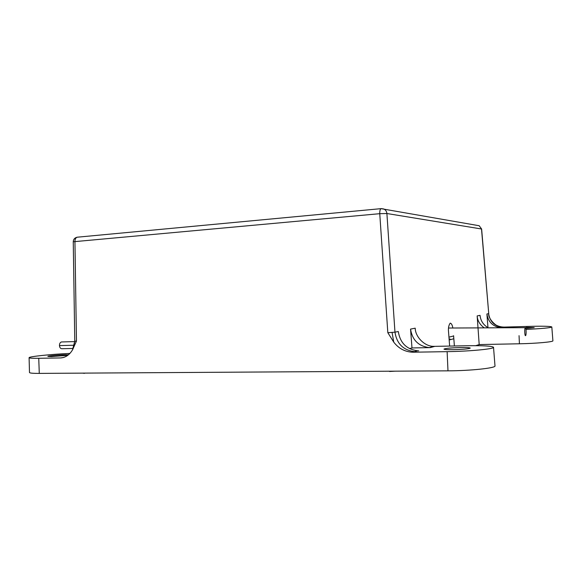 <?xml version="1.0" encoding="UTF-8"?>
<svg xmlns="http://www.w3.org/2000/svg" width="582" height="582" viewBox="0 0 582 582"><rect width="100%" height="100%" fill="white"/><g stroke="black" fill="none" stroke-linecap="round" stroke-linejoin="round"><path stroke-width="0.87" d="M449.166 339.99L453.829 338.753M475.945 345.686L479.452 344.566M84.455 373.113L389.518 371.207M395.12 371.178L389.54 371.483M84.463 373.346L82.615 373.127M448.948 337.167L453.618 335.974M525.531 335.654C524.637 336.149 524.418 327.87 525.313 327.673L525.335 327.659C526.23 327.23 526.441 335.443 525.546 335.647L525.531 335.654M73.237 348.458L61.947 348.72C60.543 348.713 59.713 347.68 59.459 345.606C59.48 343.576 60.157 342.362 61.488 341.961L61.867 341.954M501.262 327.775C493.005 326.728 488.218 322.13 486.908 313.989L488.625 313.647C489.971 321.861 494.824 326.422 503.175 327.339L502.331 327.768M415.541 351.666L414.544 351.659C403.319 350.219 396.793 343.729 394.967 332.177L398.306 331.522C400.118 342.943 406.585 349.367 417.716 350.786L412.289 352.212C404.701 351.71 398.524 348.349 393.752 342.136L387.823 332.693L379.755 213.681L386.899 213.514L481.51 228.995L488.749 313.691C487.818 318.536 496.25 326.247 498.316 326.138L503.183 327.317L501.589 327.775M492.99 323.01C496.301 325.738 500.091 327.099 504.354 327.084L503.91 327.339M417.716 350.786L412.282 352.212M387.823 332.693L394.967 332.177L386.899 213.514C386.652 211.375 385.611 209.862 383.778 208.989L381.406 208.618L77.195 237.209C75.718 237.732 74.962 239.166 74.94 241.515L76.468 341.081L72.488 349.906C69.498 354.904 65.555 357.581 60.659 357.937L63.634 357.472M72.946 349.135L74.794 341.234L76.468 341.081M453.545 349.68C463.41 349.396 468.99 348.865 470.271 348.094C469.747 347.643 466.495 347.454 460.529 347.541C450.803 347.825 445.288 348.356 443.971 349.127C444.422 349.571 447.616 349.753 453.545 349.68M525.808 328.437L534.211 327.586L526.15 327.382M68.429 354.802L65.38 354.758C59.066 354.838 47.418 355.929 47.855 356.402L51.434 356.606L67.759 355.34M475.698 345.686L479.19 344.573L519.42 343.78C536.233 343.489 553.751 341.889 552.9 340.768L551.816 326.975M449.093 339.037L450.119 339.015M29.486 372.487L29.486 372.524C29.704 373.127 32.97 373.418 39.278 373.397L447.98 370.843C470.933 370.778 496.424 367.999 494.984 365.845L493.529 347.33M449.639 346.072L448.562 332.126C448.133 328.233 448.671 325.243 450.192 323.148C451.436 323.366 452.316 324.989 452.84 328.008M453.596 335.719L454.389 345.984M484.231 327.855C479.837 324.661 477.48 320.682 477.16 315.917L479.19 344.573M486.908 313.989L487.971 327.637M410.543 329.099L415.206 328.175C415.322 337.065 424.94 346.69 433.888 346.348L429.32 347.607C418.545 346.261 412.289 340.092 410.543 329.099L411.991 347.949L409.473 348.603M525.983 329.405C542.024 328.655 550.637 327.841 551.809 326.946C550.47 326.233 543.006 326.044 529.402 326.378L504.354 327.084M412.907 352.212L447.129 351.652C469.747 351.346 494.904 348.916 493.521 347.265C491.906 346.006 482.849 345.504 466.335 345.752L434.827 346.355L430.265 347.614L411.991 347.949M69.855 353.434C51.973 354.147 28.38 356.584 29.1 357.726C29.311 358.185 32.527 358.374 38.747 358.286L60.659 357.937M417.614 350.815L418.698 350.8M433.888 346.348L434.827 346.355M429.32 347.607L430.265 347.614M488.342 327.841C483.424 325.069 480.652 320.908 480.041 315.349L477.16 315.917M74.343 345.235L59.459 345.606M392.115 332.7L393.752 342.136M488.749 313.691L481.627 229.017L479.175 225.736L381.05 208.654C380.141 209.2 379.704 210.88 379.755 213.681L73.252 241.763L74.772 341.219L72.488 349.906M38.747 358.286L39.278 373.397M447.129 351.652L447.98 370.843M519.049 335.661L519.42 343.78M481.627 229.017L479.175 225.736L477.531 225.452M73.252 241.763C73.412 239.297 74.722 237.776 77.195 237.209L77.682 237.158M448.533 328.03L525.313 327.673M74.772 341.598L61.488 341.961M29.1 357.726L29.486 372.524"/></g></svg>
